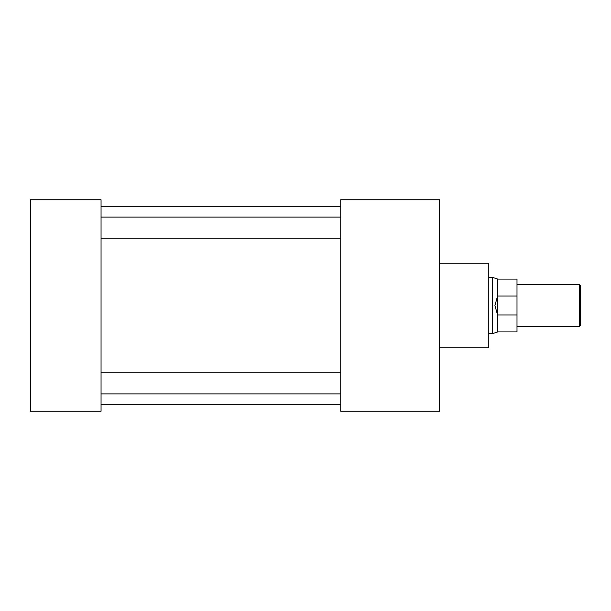 <?xml version="1.0" encoding="UTF-8"?>
<svg xmlns="http://www.w3.org/2000/svg" width="611" height="611" viewBox="0 0 611 611"><rect width="100%" height="100%" fill="white"/><g stroke="black" fill="none" stroke-linecap="round" stroke-linejoin="round"><path stroke-width="0.92" d="M439.446 263.204L488.8 263.204L488.8 347.796L439.446 347.796M101.052 199.751L101.052 411.249L30.55 411.249L30.55 199.751L101.052 199.751M340.747 199.751L340.747 411.249L439.446 411.249L439.446 199.751L340.747 199.751M579.32 284.352L580.45 285.474L580.45 325.526L579.32 326.648L579.32 284.352L516.998 284.352M497.598 315.1L494.925 305.5L497.598 295.9L497.766 331.926L492.382 333.675L492.382 277.325L488.8 277.325M516.998 296.045L497.766 296.045L497.766 279.074L516.998 279.074L516.998 331.926L497.766 331.926M516.998 314.955L497.766 314.955M340.747 238.244L101.052 238.244M340.747 393.904L101.052 393.904M340.747 404.23L101.052 404.23M340.747 206.77L101.052 206.77M340.747 372.756L101.052 372.756M340.747 217.096L101.052 217.096M579.32 326.648L516.998 326.648M492.382 333.675L488.8 333.675M497.766 279.074L492.382 277.325"/></g></svg>

